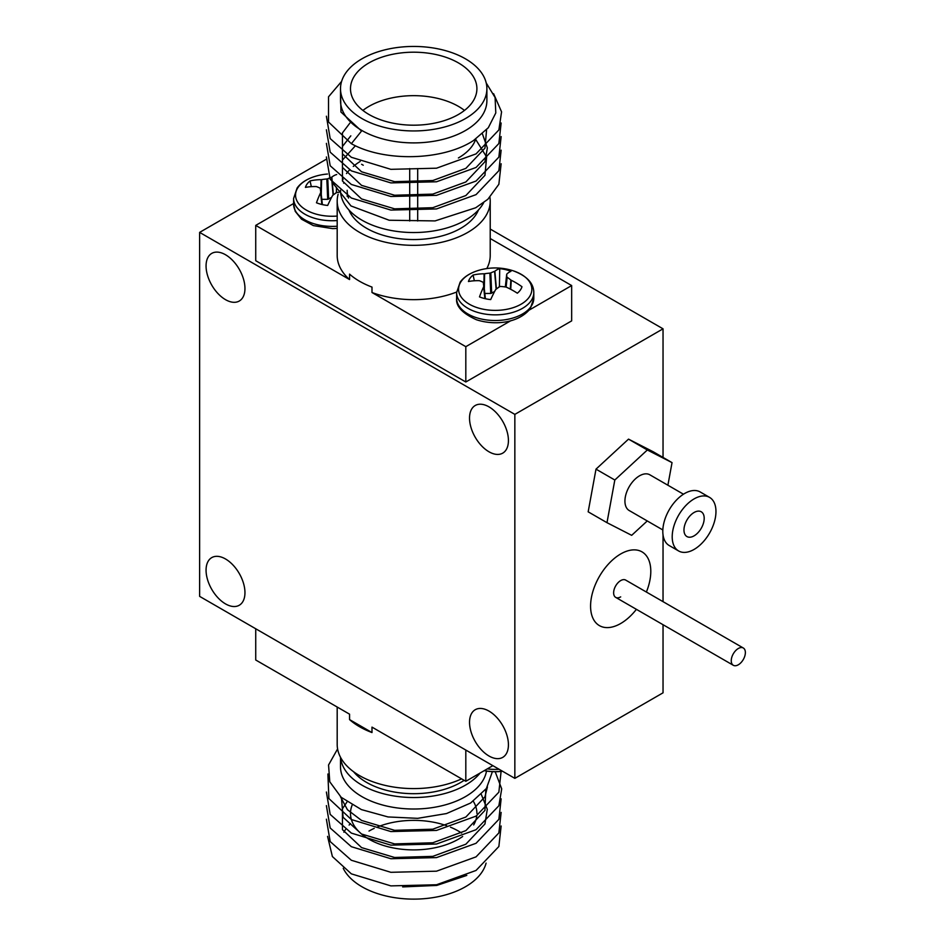 <?xml version="1.0" encoding="UTF-8"?>
<svg xmlns="http://www.w3.org/2000/svg" width="945" height="945" viewBox="0 0 945 945"><rect width="100%" height="100%" fill="white"/><g stroke="black" fill="none" stroke-linecap="round" stroke-linejoin="round"><path stroke-width="1.42" d="M620.688 580.584A9.982 5.764 -60 0 1 625.684 580.088A9.982 5.764 -60 0 0 617.995 582.77A9.982 5.764 -60 0 0 613.636 592.81A9.982 5.764 -60 0 0 615.703 597.382A9.982 5.764 -60 0 1 614.167 589.385A9.982 5.764 -60 0 1 620.688 580.584M488.978 756A27.499 15.876 60 0 1 471.012 731.761A27.499 15.876 60 0 1 475.229 709.73A27.499 15.876 60 0 1 488.978 711.089A27.499 15.876 60 0 1 506.945 735.328A27.499 15.876 60 0 1 502.728 757.37A27.499 15.876 60 0 1 488.978 756M225.512 603.89A27.499 15.876 60 0 1 207.546 579.651A27.499 15.876 60 0 1 211.751 557.609A27.499 15.876 60 0 1 225.512 558.979A27.499 15.876 60 0 1 243.479 583.219A27.499 15.876 60 0 1 239.262 605.249A27.499 15.876 60 0 1 225.512 603.89M488.978 451.781A27.499 15.876 60 0 1 471.012 427.542A27.499 15.876 60 0 1 475.229 405.499A27.499 15.876 60 0 1 488.978 406.858A27.499 15.876 60 0 1 506.945 431.097A27.499 15.876 60 0 1 502.728 453.139A27.499 15.876 60 0 1 488.978 451.781M225.512 299.659A27.499 15.876 60 0 1 207.546 275.432A27.499 15.876 60 0 1 211.751 253.39A27.499 15.876 60 0 1 225.512 254.748A27.499 15.876 60 0 1 243.479 278.988A27.499 15.876 60 0 1 239.262 301.03A27.499 15.876 60 0 1 225.512 299.659M514.848 778.361L514.848 414.382L199.631 232.387L199.631 596.378L514.848 778.361L663.036 692.815L663.036 624.704M620.688 596.886A9.982 5.764 -60 0 1 615.703 597.382L733.32 665.292A9.982 5.764 -60 0 1 731.253 660.72A9.982 5.764 -60 0 1 735.612 650.68A9.982 5.764 -60 0 1 743.302 647.998A9.982 5.764 -60 0 1 745.369 652.57A9.982 5.764 -60 0 1 741.01 662.61A9.982 5.764 -60 0 1 733.32 665.292M663.036 601.658L663.036 534.929M663.036 457.439L663.036 328.825L490.219 229.044M514.848 414.382L663.036 328.825M199.631 232.387L325.86 159.504M703.777 515.226A14.305 8.257 120 0 0 701.237 511.777A14.305 8.257 120 0 0 688.905 517.128A14.305 8.257 120 0 0 684.393 533.11A14.305 8.257 120 0 0 686.932 536.559A14.305 8.257 120 0 0 699.265 531.208A14.305 8.257 120 0 0 703.777 515.226M709.553 497.377L700.15 491.943A30.937 17.86 120 0 0 673.466 503.52A30.937 17.86 120 0 0 663.721 538.083A30.937 17.86 120 0 0 669.202 545.525L678.616 550.959A30.937 17.86 120 0 0 705.301 539.382A30.937 17.86 120 0 0 715.046 504.819A30.937 17.86 120 0 0 709.553 497.377A30.937 17.86 120 0 0 682.869 508.953A30.937 17.86 120 0 0 673.124 543.517A30.937 17.86 120 0 0 678.616 550.959M683.459 494.211L649.817 474.792A20.625 11.907 120 0 0 632.04 482.517A20.625 11.907 120 0 0 625.543 505.551A20.625 11.907 120 0 0 629.193 510.524L662.835 529.944M667.891 485.234L672.037 462.637L647.337 449.985L614.817 480.013L606.985 522.679L631.673 535.331L647.254 520.955M672.037 462.637L653.219 451.769L628.519 439.13L596 469.145L588.168 511.824L606.985 522.679M596 469.145L614.817 480.013M628.519 439.13L647.337 449.985M340.507 757.299L340.507 766.761A73.19 42.253 0 0 0 385.69 805.801A73.19 42.253 0 0 0 465.448 796.635A73.19 42.253 0 0 0 486.51 771.073M337.589 748.936L328.553 764.989L329.781 781.798L341.192 797.308L361.403 809.593L388.017 816.941L417.666 818.335L446.489 813.562L470.598 803.037L486.403 788.496L492.392 771.663M462.648 836.502A63.209 36.489 180 0 1 458.396 839.207A63.209 36.489 180 0 1 389.505 847.122A63.209 36.489 180 0 1 350.489 813.409A63.209 36.489 180 0 1 352.166 805.045M464.149 780.322A66.54 38.414 180 0 1 460.747 782.436A66.54 38.414 180 0 1 353.584 771.746M486.084 863.128A73.19 42.253 180 0 1 465.448 886.753A73.19 42.253 180 0 1 343.236 868.301M480.119 773.022A73.19 42.253 180 0 1 465.448 785.153A73.19 42.253 180 0 1 387.462 794.721A73.19 42.253 180 0 1 340.613 757.488M347.063 801.856L342.444 808.719L342.444 829.639L361.545 847.594L394.608 857.481L432.786 856.359L465.861 844.204L484.95 823.981L487.289 809.333L481.348 794.509M341.428 797.509L343.094 817.295L361.545 834.01L394.608 843.909L432.786 842.775L465.861 830.62L484.95 810.397L485.801 789.347M340.401 796.6L347.429 809.723L361.545 820.437L394.608 830.324L432.786 829.19L465.861 817.035L484.95 796.812L487.407 786.972M327.561 836.372L332.392 856.548L351.351 873.853L390.876 885.89L436.519 884.756L476.044 870.451L498.865 846.507L501.145 825.989M326.391 819.197L330.183 841.57L351.351 860.269L390.876 872.306L436.519 871.184L476.044 856.867L498.865 832.923L501.145 812.405M326.391 805.612L330.183 827.985L351.351 846.685L390.876 858.733L436.519 857.599L476.044 843.294L498.865 819.339L501.145 798.82M326.391 792.028L330.183 814.401L351.351 833.1L390.876 845.149L436.519 844.015L476.044 829.71L498.865 805.754L501.712 788.874L495.192 771.734M327.903 773.99L328.895 798.56L351.351 819.528L390.876 831.565L436.519 830.431L476.044 816.126L498.865 792.17L501.098 771.427M466.795 875.413L436.779 885.43L402.653 886.918M350.489 823.615A73.19 42.253 0 0 0 349.107 825.056M345.504 829.58A73.19 42.253 0 0 0 343.885 832.226M461.609 778.857A76.521 44.179 180 0 1 380.611 784.244A76.521 44.179 180 0 1 337.188 744.412L337.188 707.025M492.865 765.663L465.814 781.291L371.987 727.118L371.987 732.552L349.555 719.594L349.555 714.172L255.729 660L255.729 628.768M465.814 781.291L465.814 750.047M371.987 732.552A76.521 44.179 180 0 1 349.555 719.594M368.999 831.068A63.209 36.489 180 0 1 374.22 828.363M377.634 826.899A63.209 36.489 180 0 1 446.678 825.729M450.47 827.182A63.209 36.489 180 0 1 461.609 833.065M473.291 801.242A63.209 36.489 180 0 1 476.906 813.409M476.788 815.665A63.209 36.489 180 0 1 473.669 824.926M501.145 163.745L498.865 184.263L487.833 199.3L475.689 207.77L435.066 220.917L389.163 220.244L350.997 205.951L332.227 182.338M486.888 88.688L486.888 100.642A73.19 42.253 180 0 1 465.448 130.528A73.19 42.253 180 0 1 385.69 139.683A73.19 42.253 180 0 1 340.507 100.642L340.507 88.688A73.19 42.253 0 0 0 385.69 127.729A73.19 42.253 0 0 0 465.448 118.574A73.19 42.253 0 0 0 486.888 88.688A73.19 42.253 0 0 0 441.705 49.66A73.19 42.253 0 0 0 361.947 58.814A73.19 42.253 0 0 0 340.507 88.688M340.507 89.799L340.956 112.042L361.545 131.036L351.351 143.699C383.871 161.997 442.555 160.934 473.504 140.533L488.305 127.74L495.794 112.951L495.097 97.524L486.214 82.959M368.999 62.89A63.209 36.489 0 0 0 350.489 88.688A63.209 36.489 0 0 0 389.505 122.413A63.209 36.489 0 0 0 458.396 114.499A63.209 36.489 0 0 0 476.906 88.688A63.209 36.489 0 0 0 437.889 54.975A63.209 36.489 0 0 0 368.999 62.89M464.479 110.423A63.209 36.489 0 0 0 368.999 106.348A63.209 36.489 0 0 0 362.915 110.423M478.453 209.979A66.54 38.414 180 0 1 460.747 228.312A66.54 38.414 180 0 1 395.518 238.105A66.54 38.414 180 0 1 348.941 209.979M338.121 194.233A76.521 44.179 0 0 0 337.188 201.143A76.521 44.179 0 0 0 384.414 241.967A76.521 44.179 0 0 0 467.799 232.387A76.521 44.179 0 0 0 490.219 201.143A76.521 44.179 0 0 0 489.912 197.233M486.781 268.569A76.521 44.179 0 0 0 490.219 255.481L490.219 201.143M340.507 190.288A73.19 42.253 0 0 0 385.69 229.328A73.19 42.253 0 0 0 465.448 220.161A73.19 42.253 0 0 0 483.71 202.596M486.592 129.737L484.95 148.152L465.861 168.375L432.786 180.53L394.608 181.664L361.545 171.777L342.444 153.811L342.444 132.902L349.863 123.133M482.422 133.871L487.372 147.952L484.95 161.737L465.861 181.96L432.786 194.115L394.608 195.249L361.545 185.362L342.444 167.395L342.444 146.487L350.819 135.844M475.666 139.364L486.628 157L484.95 175.321L465.861 195.544L432.786 207.699L394.608 208.833L361.545 198.934L342.444 180.979L342.444 160.071L355.202 145.979M351.351 143.699L328.529 122.011L328.529 96.792L341.606 81.412M493.621 93.732L501.571 111.876L498.865 129.938L476.044 153.893L436.519 168.198L390.876 169.332L351.351 157.283L330.183 138.584L326.391 116.211M501.145 123.004L498.865 143.522L476.044 167.466L436.519 181.783L390.876 182.905L351.351 170.868L330.183 152.169L326.391 129.796M501.145 136.588L498.865 157.106L476.044 181.05L436.519 195.355L390.876 196.489L351.351 184.452L330.183 165.753L326.391 143.368M501.145 150.16L498.865 170.679L476.044 194.635L436.519 208.939L390.876 210.073L351.351 198.025L330.183 179.326L326.391 156.953M360.163 161.465A73.19 42.253 0 0 0 353.276 166.438M349.603 169.887A73.19 42.253 0 0 0 346.484 173.561M343.07 179.219A73.19 42.253 0 0 0 342.373 180.814M293.6 203.529L255.729 225.394L255.729 260.702L465.814 381.993L571.666 320.875L571.666 285.555L490.219 238.53M363.258 165.233L361.592 164.276M255.729 225.394L349.555 279.555A76.521 44.179 0 0 1 337.188 255.481L337.188 201.143M349.555 279.555L349.555 274.121A76.521 44.179 0 0 0 371.987 287.079L371.987 292.513L465.814 346.673L465.814 381.993M465.814 346.673L510.737 320.745M529.165 310.102L571.666 285.555M371.987 292.513A76.521 44.179 0 0 0 456.636 292.04M347.169 190.288A66.54 38.414 0 0 0 348.54 198.037M458.396 157.957A63.209 36.489 0 0 0 475.772 139.045M636.398 609.336A42.584 24.582 -60 0 1 599.402 625.614A42.584 24.582 -60 0 1 590.578 606.123A42.584 24.582 -60 0 1 609.171 563.267A42.584 24.582 -60 0 1 641.986 551.856A42.584 24.582 -60 0 1 650.798 571.347A42.584 24.582 -60 0 1 646.38 592.042M484.253 770.636A36.642 21.156 -0 0 0 502.421 771.191M338.688 192.426A57.822 44.12 180 0 0 337.53 192.331L336.597 192.556A57.822 30.334 124.1 0 0 332.829 195.272L332.534 195.615A58.165 15.167 107.5 0 0 327.679 205.443A27.145 15.675 180 0 1 321.808 204.474A27.145 15.675 180 0 1 316.469 202.773A58.165 21.014 -80.8 0 1 320.603 192.768L320.698 192.378A57.822 2.894 -94.1 0 1 320.627 188.752L320.237 188.209A57.822 30.358 -124.2 0 0 316.563 186.626L316.138 186.555A58.165 40.789 -147.7 0 0 305.424 187.393A27.145 15.675 180 0 1 307.101 184.003A27.145 15.675 180 0 1 310.055 180.92A58.165 46.648 39.6 0 1 321.076 179.668L321.583 179.621A57.822 49.931 -0 0 1 326.84 178.983L327.785 178.759A57.822 36.146 -64.6 0 1 331.541 177.235L331.837 177.093A58.165 21.014 -80.8 0 1 336.692 174.541M337.188 216.062A36.642 21.156 180 0 1 303.191 208.042A36.642 21.156 180 0 1 298.325 187.027A36.642 21.156 180 0 1 314.272 176.656L314.272 176.656A58.188 58.188 0 0 1 327.513 174.022M320.627 188.693L322.375 204.604L320.237 188.209M337.448 192.331A22.278 12.864 0 0 0 336.396 192.201L335.688 193.182M331.577 197.41L327.691 199.336L321.796 199.336M336.396 192.201L336.479 187.193M311.318 186.649L310.055 180.92M490.703 299.577A27.145 15.675 180 0 1 484.832 298.596A27.145 15.675 180 0 1 479.493 296.895A58.165 21.014 -80.8 0 1 483.627 286.89L483.722 286.5A57.822 2.894 -94.1 0 1 483.651 282.874L483.261 282.331A57.822 30.358 -124.2 0 0 479.587 280.748L479.162 280.677A58.165 40.789 -147.7 0 0 468.448 281.515A27.145 15.675 180 0 1 470.137 278.125A27.145 15.675 180 0 1 473.091 275.042A58.165 46.648 39.6 0 1 484.1 273.79L484.608 273.743A57.822 49.931 -0 0 1 489.876 273.117L490.809 272.892A57.822 36.146 -64.6 0 1 494.566 271.357L494.861 271.215A58.165 21.014 -80.8 0 1 499.728 268.663A27.145 15.675 180 0 1 510.938 271.345A58.165 15.167 107.5 0 0 506.792 274.062L506.709 274.263A57.822 2.929 94.1 0 1 506.768 276.696L507.158 277.239A57.822 36.182 64.5 0 1 510.832 280.015L511.257 280.275A58.165 46.648 39.6 0 1 521.983 286.725A27.145 15.675 180 0 1 521.864 287.091A27.145 15.675 180 0 1 520.293 290.115A27.145 15.675 180 0 1 517.34 293.198A58.165 40.789 -147.7 0 0 506.319 287.162L505.811 287.02A57.822 44.12 180 0 0 500.555 286.453L499.621 286.678A57.822 30.334 124.1 0 0 495.853 289.406L495.558 289.737A58.165 15.167 107.5 0 0 490.703 299.577M529.07 297.321A36.642 21.156 180 0 1 481.206 308.779A36.642 21.156 180 0 1 461.361 281.149A36.642 21.156 180 0 1 477.308 270.778L477.308 270.778A58.188 58.188 0 0 1 513.123 270.778L513.123 270.778A36.642 21.156 180 0 1 529.07 297.321M506.792 274.062L505.327 286.949L506.709 274.227M483.651 282.815L485.399 298.726L483.261 282.331M521.746 287.434L521.983 286.725M500.472 286.453A22.278 12.864 0 0 0 499.421 286.323L498.712 287.304M494.601 291.544L490.727 293.458L484.82 293.47M499.421 286.323L499.728 268.663M474.343 280.771L473.091 275.042M487.254 768.911A38.591 22.278 -0 0 0 499.102 769.277M337.188 220.551A38.591 22.278 180 0 1 317.437 219.039A38.591 22.278 180 0 1 293.6 198.45L293.6 204.108L295.242 211.361L301.549 219.216L313.386 225.607L332.616 228.619L337.188 228.418M337.188 226.209A38.591 22.278 180 0 1 317.437 224.697A38.591 22.278 180 0 1 293.6 204.108M343.673 183.224L343.744 182.574M320.851 190.772L321.076 179.668M321.583 179.621L321.276 194.694M327.691 199.336L326.84 178.983M333.112 195.06L331.541 177.235M327.785 178.759L328.636 199.111M331.837 177.093L333.396 194.847M321.843 204.486L320.603 192.768M320.698 192.378L321.973 204.522M513.123 270.778C526.778 275.857 533.677 283.122 533.807 292.572A38.591 22.278 180 0 1 530.877 301.101A38.591 22.278 180 0 1 480.462 313.161A38.591 22.278 180 0 1 456.624 292.572L456.624 298.23C455.691 306.18 462.282 313.35 476.41 319.729C494.093 325.541 518.344 323.533 530.287 308.661L533.807 298.23A38.591 22.278 180 0 1 530.877 306.747A38.591 22.278 180 0 1 480.462 318.819A38.591 22.278 180 0 1 456.624 298.23M505.693 286.996L506.768 276.696M507.158 277.239L506.13 287.091M510.312 289.099L510.832 280.015M511.257 280.275L510.737 289.324M483.875 284.894L484.1 273.79M484.608 273.743L484.312 288.816M490.727 293.458L489.876 273.117M496.137 289.182L494.566 271.357M490.809 272.892L491.66 293.233M494.861 271.215L496.42 288.969M484.868 298.608L483.627 286.89M483.722 286.5L485.009 298.644M409.705 221L409.705 168.576M417.69 221L417.69 168.576M347.169 195.58L347.169 196.406M743.302 647.998L625.684 580.088M484.194 770.671A58.188 58.188 0 0 0 502.551 771.262M314.272 176.656C306.381 179.302 300.664 183.094 297.108 188.031L293.6 198.45M477.308 270.778C469.405 273.436 463.688 277.216 460.144 282.153L456.624 292.572M533.807 292.572L533.807 298.23"/></g></svg>
